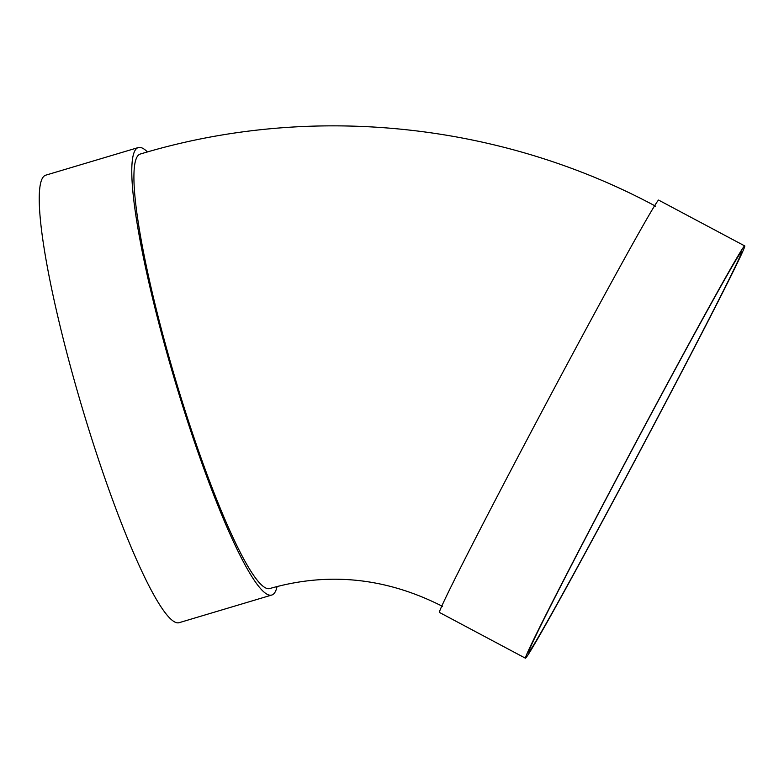 <?xml version="1.0" encoding="UTF-8"?>
<svg xmlns="http://www.w3.org/2000/svg" width="784" height="784" viewBox="0 0 784 784"><rect width="100%" height="100%" fill="white"/><g stroke="black" fill="none" stroke-linecap="round" stroke-linejoin="round"><path stroke-width="1.18" d="M525.407 658.188L439.373 612.402A233.485 3.851 -62 0 1 545.664 404.475A233.485 3.851 -62 0 1 658.766 200.175L744.8 245.96A233.485 3.851 -62 0 1 648.103 435.816A233.485 3.851 -62 0 1 527.691 655.336A233.485 3.851 -62 0 1 525.407 658.188A233.485 3.851 -62 0 1 631.708 450.261A233.485 3.851 -62 0 1 744.8 245.96M655.571 206.172C499.085 122.098 309.523 102.802 140.179 154.076A226.684 30.635 73.4 0 0 175.665 380.054A226.684 30.635 73.4 0 0 269.863 588.51C328.643 571.722 386.208 577.681 442.568 606.395M277.075 586.491A233.485 31.546 -106.6 0 1 271.803 595.027A233.485 31.546 -106.6 0 1 174.783 380.318A233.485 31.546 -106.6 0 1 138.229 147.568A233.485 31.546 -106.6 0 1 147.451 151.949M271.803 595.027L179.262 622.653A233.485 31.546 -106.6 0 1 82.242 407.945A233.485 31.546 -106.6 0 1 45.688 175.195L138.229 147.568M530.817 649.417A226.684 3.744 -62 0 1 528.602 652.19A226.684 3.744 -62 0 1 631.806 450.32A226.684 3.744 -62 0 1 741.605 251.968A226.684 3.744 -62 0 1 647.731 436.286A226.684 3.744 -62 0 1 530.817 649.417"/></g></svg>
